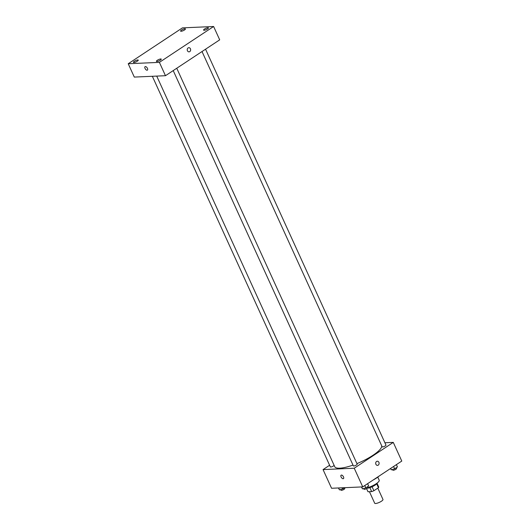 <?xml version="1.0" encoding="UTF-8"?>
<svg xmlns="http://www.w3.org/2000/svg" width="530" height="530" viewBox="0 0 530 530"><rect width="100%" height="100%" fill="white"/><g stroke="black" fill="none" stroke-linecap="round" stroke-linejoin="round"><path stroke-width="0.79" d="M369.436 491.694L374.697 503.235A4.545 1.146 -24.5 0 0 375.578 503.5A4.545 1.146 -24.5 0 0 380.434 501.83A4.545 1.146 -24.5 0 0 382.971 499.465L377.81 488.137M376.678 483.804L378.46 487.706A5.87 1.484 -24.5 0 0 378.705 486.931L377.035 483.261M378.46 487.706L373.895 490.727A5.87 1.484 -24.5 0 1 371.656 491.595L368.012 491.754L366.581 488.607M372.087 486.772L373.895 490.727M369.86 487.64L371.656 491.595M377.075 483.108A6.062 1.53 155.5 0 1 375.001 485.188A6.062 1.53 155.5 0 1 367.237 488.209M377.784 477.132L379.202 480.233A9.089 2.299 155.5 0 1 376.128 483.777A9.089 2.299 155.5 0 1 367.793 487.646M379.261 475.966A14.396 3.637 155.5 0 1 376.572 477.974A14.396 3.637 155.5 0 1 373.14 480.014M384.906 442.762L393.273 442.391L401.78 461.067L362.745 486.891L331.568 488.269L323.055 469.593L329.614 465.254M393.273 442.391L354.232 468.215L362.745 486.891M375.909 464.293A2.08 1.709 -92.5 0 1 377.307 461.226A2.08 1.709 -92.5 0 1 379.102 463.233A2.08 1.709 -92.5 0 1 377.492 465.393A2.08 1.709 -92.5 0 1 375.909 464.293M156.728 76.095L334.721 466.672A25.758 6.506 -24.5 0 0 339.73 468.189A25.758 6.506 -24.5 0 0 353 465.095M356.922 463.611A25.758 6.506 -24.5 0 0 381.752 445.922M354.232 468.215L323.055 469.593M202.016 51.536L382.163 446.823A2.094 0.53 -24.5 0 0 382.567 446.949A2.094 0.53 -24.5 0 0 384.8 446.18A2.094 0.53 -24.5 0 0 385.966 445.094L205.547 49.197M173.217 70.589L353.358 465.877A2.094 0.53 -24.5 0 0 353.768 466.002A2.094 0.53 -24.5 0 0 355.994 465.234A2.094 0.53 -24.5 0 0 357.167 464.147L176.748 68.251M334.125 465.367A2.094 0.53 155.5 0 1 332.158 466.645A2.094 0.53 155.5 0 1 330.356 466.89L152.349 76.287M341.452 475.072A2.08 1.067 56.5 0 1 343.341 476.583A2.08 1.067 56.5 0 1 343.44 478.643A2.08 1.067 56.5 0 1 341.4 477.497A2.08 1.067 56.5 0 1 341.141 475.171A2.08 1.067 56.5 0 1 341.452 475.072M343.44 478.643A2.08 1.067 56.5 0 1 341.4 477.497A2.08 1.067 56.5 0 1 341.141 475.171M377.307 461.226A2.08 1.709 -92.5 0 1 379.102 463.233A2.08 1.709 -92.5 0 1 377.492 465.393M219.698 39.843L165.473 75.71L134.295 77.082L128.22 63.739L182.439 27.871L213.617 26.5L219.698 39.843M213.617 26.5L159.397 62.368L165.473 75.71M159.397 62.368L128.22 63.739M145.405 66.555A2.08 1.067 56.5 0 1 147.294 68.065A2.08 1.067 56.5 0 1 147.386 70.126A2.08 1.067 56.5 0 1 145.346 68.98A2.08 1.067 56.5 0 1 145.088 66.654A2.08 1.067 56.5 0 1 145.405 66.555M188.104 47.938A2.08 1.709 -92.5 0 1 188.846 47.687A2.08 1.709 -92.5 0 1 190.648 49.694A2.08 1.709 -92.5 0 1 189.031 51.854A2.08 1.709 -92.5 0 1 187.295 50.317A2.08 1.709 -92.5 0 1 188.104 47.938M181.485 30.091A2.657 0.669 -24.5 0 0 180.591 31.124A2.657 0.669 -24.5 0 0 181.101 31.283A2.657 0.669 -24.5 0 0 183.936 30.309A2.657 0.669 -24.5 0 0 185.421 28.925A2.657 0.669 -24.5 0 0 183.93 28.958A2.657 0.669 -24.5 0 0 181.485 30.091M134.315 61.294A2.657 0.669 -24.5 0 0 133.414 62.328A2.657 0.669 -24.5 0 0 133.931 62.487A2.657 0.669 -24.5 0 0 136.767 61.513A2.657 0.669 -24.5 0 0 138.244 60.129A2.657 0.669 -24.5 0 0 136.76 60.162A2.657 0.669 -24.5 0 0 134.315 61.294M157.317 60.281A2.657 0.669 -24.5 0 0 156.416 61.321A2.657 0.669 -24.5 0 0 156.933 61.473A2.657 0.669 -24.5 0 0 159.768 60.499A2.657 0.669 -24.5 0 0 161.246 59.115A2.657 0.669 -24.5 0 0 159.762 59.148A2.657 0.669 -24.5 0 0 157.317 60.281M204.487 29.077A2.657 0.669 -24.5 0 0 203.593 30.111A2.657 0.669 -24.5 0 0 204.103 30.27A2.657 0.669 -24.5 0 0 206.939 29.296A2.657 0.669 -24.5 0 0 208.423 27.911A2.657 0.669 -24.5 0 0 206.932 27.944A2.657 0.669 -24.5 0 0 204.487 29.077M188.846 47.687A2.08 1.709 -92.5 0 1 190.641 49.694A2.08 1.709 -92.5 0 1 189.031 51.854M147.386 70.126A2.08 1.067 56.5 0 1 145.346 68.98A2.08 1.067 56.5 0 1 145.088 66.654M344.632 487.693L342.83 488.885L339.472 489.899L338.438 487.964M342.334 487.792L342.83 488.885M338.59 487.958L339.472 489.899M340.677 489.534L340.995 490.237A2.094 0.53 -24.5 0 0 341.4 490.363A2.094 0.53 -24.5 0 0 343.632 489.594A2.094 0.53 -24.5 0 0 344.805 488.501L344.48 487.792M367.595 483.685L368.648 486.003L365.833 487.872L362.474 488.885L361.44 486.951M364.772 485.546L365.833 487.872M361.592 486.944L362.474 488.885M363.679 488.521L363.997 489.223A2.094 0.53 -24.5 0 0 364.401 489.349A2.094 0.53 -24.5 0 0 366.634 488.58A2.094 0.53 -24.5 0 0 367.8 487.487L367.482 486.778M396.394 464.631L397.454 466.95L394.638 468.818L391.279 469.832L390.524 468.513M393.578 466.493L394.638 468.818M390.643 468.44L391.279 469.832M392.478 469.467L392.803 470.17A2.094 0.53 -24.5 0 0 393.207 470.296A2.094 0.53 -24.5 0 0 395.44 469.527A2.094 0.53 -24.5 0 0 396.606 468.434L396.281 467.725"/></g></svg>
